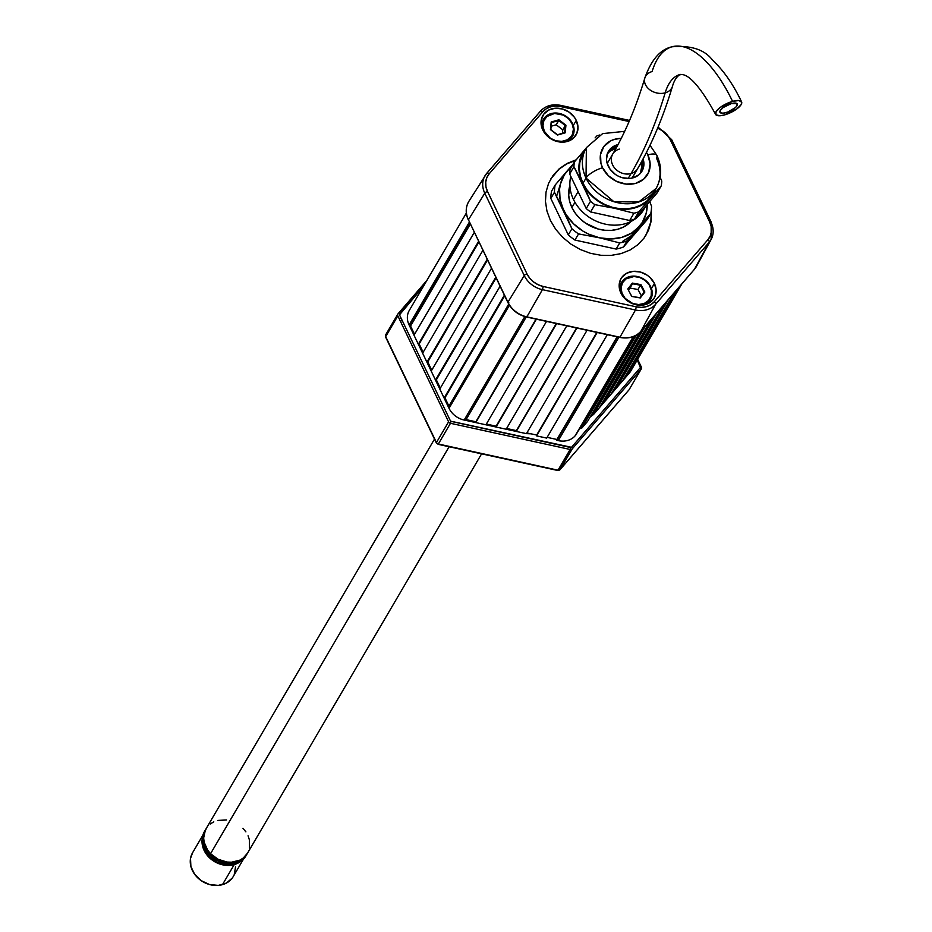 <?xml version="1.0" encoding="UTF-8"?>
<svg xmlns="http://www.w3.org/2000/svg" width="932" height="932" viewBox="0 0 932 932"><rect width="100%" height="100%" fill="white"/><g stroke="black" fill="none" stroke-linecap="round" stroke-linejoin="round"><path stroke-width="1.4" d="M546.7 438.098L607.314 334.693L546.7 438.098L536.576 435.873L597.179 332.479L536.576 435.873L596.829 332.398L536.657 435.046L526.871 432.914M526.44 433.66L587.055 330.254L526.44 433.66L516.305 431.446L576.92 328.041L516.305 431.446L576.558 327.959L516.386 430.619L506.612 428.475M506.169 429.221L566.784 325.827L506.169 429.221L496.045 427.007L556.649 323.614L496.045 427.007L556.299 323.532L496.115 426.18L486.341 424.048M485.91 424.794L546.513 321.389L485.91 424.794L475.774 422.58L536.389 319.175L475.774 422.58L536.028 319.094L475.856 421.753L466.082 419.61M465.639 420.355L526.254 316.95L465.639 420.355L464.171 420.041L524.821 316.577L464.171 420.041L525.066 433.357L464.707 420.157M448.397 406.993L508.721 304.077L448.397 406.993L449.026 408.298L509.431 305.242L449.026 408.298A19.234 16.147 30.4 0 0 464.171 420.041M439.799 389.052L500.088 286.206L439.799 389.052L444.098 398.022L504.387 295.176L444.098 398.022L444.937 397.789L504.701 295.84L444.937 397.789L448.921 406.096M431.213 371.111L491.49 268.265L431.213 371.111L435.5 380.081L495.789 277.235L435.5 380.081L436.339 379.848L496.104 277.899L436.339 379.848L440.323 388.155M422.615 353.17L482.893 250.324L422.615 353.17L426.914 362.14L487.191 259.294L426.914 362.14L427.753 361.907L487.506 259.958L427.753 361.907L431.737 370.214M414.018 335.229L474.295 232.383L414.018 335.229L418.317 344.199L478.594 241.353L418.317 344.199L419.155 343.966L478.908 242.017L419.155 343.966L423.14 352.273M466.35 213.079L409.264 310.473A19.234 16.147 30.4 0 0 409.09 324.953L409.719 326.258L469.996 223.412L409.719 326.258L410.558 326.025L470.31 224.076L410.558 326.025L414.542 334.332M409.09 324.953L469.378 222.119L409.09 324.953M567.46 141.07L568.147 141.221M625.267 376.307L627.667 373.511L676.783 289.736L627.667 373.511L628.424 374.105L629.275 373.126L681.047 284.796L629.275 373.126A19.234 16.147 30.4 0 0 630.719 371.111L681.875 283.852M628.424 374.105L680.209 285.775L628.424 374.105M622.599 380.862L674.372 292.52L622.599 380.862L616.763 387.607L668.535 299.277L616.763 387.607L616.005 387.025L665.11 303.25L616.005 387.025L613.594 389.809M610.926 394.364L662.699 306.034L610.926 394.364L605.089 401.121L656.862 312.791L605.089 401.121L604.332 400.527L653.437 316.752L604.332 400.527L601.921 403.323M599.253 407.878L651.037 319.536L599.253 407.878L593.416 414.623L645.2 326.293L593.416 414.623L592.659 414.041L641.775 330.266L592.659 414.041L590.259 416.825M587.579 421.38L639.608 332.631L587.579 421.38L581.754 428.137L636.265 335.136L581.754 428.137L580.997 427.543L634.669 335.986L580.997 427.543L578.586 430.339M575.918 434.883L633.271 336.58L575.067 435.873A19.234 16.147 30.4 0 1 558.303 440.626L556.835 440.312L617.45 336.906L556.835 440.312L617.089 336.825L556.917 439.485L547.142 437.341M618.918 337.233L558.303 440.626L618.918 337.233M410.266 327.4L410.791 326.503M649.522 302.795A19.234 16.147 30.4 0 0 649.499 301.036M654.415 283.503A19.234 16.147 -149.6 0 1 654.241 297.995A19.234 16.147 -149.6 0 1 637.453 305.032A19.234 16.147 -149.6 0 1 620.887 293.032A19.234 16.147 -149.6 0 1 621.062 278.54A19.234 16.147 -149.6 0 1 637.849 271.503A19.234 16.147 -149.6 0 1 654.415 283.503L651.456 288.559L654.415 283.503L656.128 290.108L655.033 296.434L653.46 299.184L648.59 303.343L642.043 305.195L634.832 304.473L628.052 301.292L625.151 298.916L620.887 293.032L619.174 286.427L620.269 280.101L621.842 277.352L626.712 273.204L633.259 271.34L640.47 272.062L647.251 275.243L650.152 277.631L654.415 283.503M571.386 139.695A19.234 16.147 30.4 0 0 571.363 137.936M576.267 120.403A19.234 16.147 -149.6 0 1 576.104 134.895A19.234 16.147 -149.6 0 1 559.317 141.932A19.234 16.147 -149.6 0 1 542.75 129.932A19.234 16.147 -149.6 0 1 542.913 115.44A19.234 16.147 -149.6 0 1 559.701 108.403A19.234 16.147 -149.6 0 1 576.267 120.403L573.308 125.459L576.267 120.403L577.98 127.008L576.885 133.334L573.145 138.414L570.442 140.243L563.907 142.095L560.307 142.06L553.177 140.068L547.014 135.816L542.75 129.932L541.026 123.327L541.224 120.065L543.694 114.252L548.575 110.104L555.111 108.24L562.322 108.962L569.102 112.143L574.427 117.316L576.267 120.403M542.575 121.067A19.234 16.147 30.4 0 0 541.026 121.906M642.847 288.244A19.234 16.147 30.4 0 0 641.531 287.161M620.724 284.167A19.234 16.147 30.4 0 0 619.174 285.006M711.093 222.48A23.055 19.362 -149.6 0 1 711.151 239.396A23.055 19.362 -149.6 0 1 709.159 242.262L694.48 269.231L640.89 331.268L655.569 304.298A23.055 19.362 -149.6 0 1 635.473 310.007L619.931 337.221L526.86 316.868L542.401 289.654A23.055 19.362 -149.6 0 1 524.238 275.569L507.928 302.189L468.447 219.789L484.768 193.18A23.055 19.362 -149.6 0 1 485.234 175.356A23.055 19.362 -149.6 0 1 486.702 173.387A2.4 1.293 40.8 0 1 486.76 173.305A2.4 1.293 40.8 0 1 489.242 173.748L486.842 177.593L485.723 182.031L485.945 186.773L487.506 191.479A20.655 17.347 -149.6 0 1 489.242 173.748A2.4 1.293 -139.2 0 0 486.76 173.294A2.4 1.293 -139.2 0 0 486.702 173.387A23.055 19.362 30.4 0 0 485.199 175.426A23.055 19.362 30.4 0 0 484.768 193.18A2.4 0.816 -25.6 0 1 487.506 191.479L526.988 273.868L487.506 191.479A2.4 0.816 154.4 0 0 484.768 193.18L524.238 275.569A2.4 0.816 -25.6 0 1 526.988 273.868L529.772 278.225L533.593 281.942L538.195 284.761L543.251 286.485L542.401 289.654L543.251 286.485A20.655 17.347 -149.6 0 1 526.988 273.868A2.4 0.816 154.4 0 0 524.238 275.569A23.055 19.362 30.4 0 0 542.401 289.654L635.473 310.007L636.323 306.838L641.507 307.362L646.447 306.628L650.827 304.706L654.322 301.723L707.924 239.687L710.312 235.843L711.431 231.404L711.209 226.674L709.648 221.967A2.4 0.816 -25.6 0 1 711.163 222.049A2.4 0.816 -25.6 0 1 711.093 222.48A2.4 0.816 154.4 0 0 711.151 222.037A2.4 0.816 154.4 0 0 709.648 221.967L670.178 139.567L709.648 221.967A20.655 17.347 -149.6 0 1 707.924 239.687L654.322 301.723A20.655 17.347 -149.6 0 1 636.323 306.838L543.251 286.485L636.323 306.838L635.473 310.007A23.055 19.362 30.4 0 0 655.569 304.298A2.4 1.293 -139.2 0 0 654.322 301.723A2.4 1.293 40.8 0 1 655.569 304.298L709.159 242.262A2.4 1.293 -139.2 0 0 707.924 239.687A2.4 1.293 40.8 0 1 709.159 242.262A23.055 19.362 30.4 0 0 711.198 239.314M540.292 111.351A2.4 1.293 40.8 0 1 540.362 111.258A2.4 1.293 40.8 0 1 542.832 111.712L489.242 173.748L542.832 111.712A2.4 1.293 -139.2 0 0 540.35 111.269A2.4 1.293 -139.2 0 0 540.292 111.351L486.83 173.224M560.831 106.597L560.691 105.374L560.831 106.597L629.1 121.533L560.831 106.597L555.658 106.085L550.707 106.807L546.338 108.729L542.832 111.712A20.655 17.347 -149.6 0 1 560.831 106.597M671.623 140.08A2.4 0.816 154.4 0 0 671.681 139.66A2.4 0.816 154.4 0 0 670.178 139.567A2.4 0.816 -25.6 0 1 671.681 139.649A2.4 0.816 -25.6 0 1 671.623 140.08M657.643 128.103A20.655 17.347 -149.6 0 1 670.178 139.567L667.394 135.21L663.572 131.494L657.643 128.103M651.433 208.768L651.13 221.385L648.544 230.192L644.035 238.103L637.779 244.801L630.02 250.044L621.05 253.609L611.217 255.38L600.895 255.286L590.492 253.318L580.391 249.555L570.99 244.161L562.66 237.31L555.693 229.295L550.393 220.418L546.933 211.005L545.465 201.429L546.024 192.05L548.622 183.243L553.13 175.344L559.386 168.634L567.145 163.403L576.186 159.803M649.919 201.289L650.571 203.863M629.566 120.438L560.691 105.374C552.338 103.778 545.558 105.735 540.35 111.269L486.76 173.305L468.947 201.219A24.046 20.189 30.4 0 0 468.447 219.789L484.768 193.18L524.238 275.569L507.928 302.189A24.046 20.189 30.4 0 0 526.86 316.868L542.401 289.654L635.473 310.007L619.931 337.221A24.046 20.189 30.4 0 0 640.89 331.268L655.569 304.298L709.159 242.262L694.48 269.231A24.046 20.189 30.4 0 0 696.553 266.237L711.151 239.396L711.163 222.049L671.681 139.66L658.074 127.078M540.432 111.188A23.055 19.362 -149.6 0 1 560.388 105.642M571.398 138.984L570.57 138.798L571.398 138.984M694.375 269.36A1.445 0.769 40.8 0 1 694.363 269.371A1.445 0.769 -139.2 0 0 694.433 269.313L696.274 266.727A24.046 20.189 -149.6 0 1 694.468 269.243A1.445 0.769 40.8 0 1 694.422 269.313M619.64 337.174L619.733 337.407C628.459 339.062 635.484 337.046 640.832 331.349L694.433 269.313A1.445 0.769 -139.2 0 0 694.468 269.243L640.878 331.279A1.445 0.769 40.8 0 1 640.832 331.349A1.445 0.769 -139.2 0 0 640.878 331.279A24.046 20.189 -149.6 0 1 619.931 337.233L526.86 316.88A24.046 20.189 -149.6 0 1 507.917 302.201L468.633 220.197M526.58 316.321L526.662 317.043L619.733 337.407M508.779 302.516L508.115 302.597M526.662 317.055C518.064 314.911 511.808 310.053 507.87 302.469L468.447 219.801A24.046 20.189 -149.6 0 1 468.61 201.766M575.848 160.281L566.877 163.857L559.118 169.088L550.742 178.979M646.156 234.911L650.862 221.839L651.282 210.341M564.07 165.185L563.382 165.908M559.212 169.007L558.571 169.344M571.91 207.533L574.974 202.302L571.91 207.533A36.068 30.278 30.4 0 0 630.987 221.466L623.834 226.86L617.986 229.19L611.578 230.344L604.845 230.274L598.053 228.992L585.343 223.028L579.902 218.566L575.37 213.335L571.91 207.533A36.068 30.278 30.4 0 1 569.883 185.654L568.695 195.161L569.65 201.405L571.91 207.533M569.871 223.948L571.91 228.759A50.491 42.394 30.4 0 0 578.551 233.909L599.497 237.811A45.68 38.352 -149.6 0 1 563.522 209.921L569.871 223.948M649.488 201.324L651.526 206.135A50.491 42.394 -149.6 0 1 650.816 213.37L647.216 219.533L623.485 246.992L627.096 240.829L642.288 222.457L646.214 213.218L647.251 204.364A45.68 38.352 -149.6 0 1 639.317 226.499L650.816 213.37A50.491 42.394 30.4 0 0 651.526 206.135L649.627 201.627M551.534 191.211L555.146 185.049L551.534 191.211A50.491 42.394 30.4 0 0 550.824 198.446L554.435 192.283A50.491 42.394 -149.6 0 1 555.146 185.049L573.192 164.009L564.373 174.762L560.458 184L559.573 189.033L560.074 199.506L563.522 209.921A45.68 38.352 -149.6 0 1 567.355 170.719L555.146 185.049A50.491 42.394 30.4 0 0 554.435 192.283L571.91 228.759L568.299 234.911A50.491 42.394 30.4 0 0 574.939 240.06L578.551 233.909A50.491 42.394 -149.6 0 1 571.91 228.759L568.299 234.911L550.824 198.446L554.435 192.283L566.283 214.884L573.658 223.878L583.048 231.159L588.313 234.002L599.497 237.811A45.68 38.352 -149.6 0 0 639.317 226.499L631.57 233.093L621.889 237.345L610.961 238.953L599.497 237.811L619.745 242.926L616.134 249.077L574.939 240.06L578.551 233.909L599.497 237.811L619.745 242.926A50.491 42.394 30.4 0 0 627.096 240.829A50.491 42.394 -149.6 0 1 619.745 242.926L616.134 249.077A50.491 42.394 30.4 0 0 623.485 246.992L627.096 240.829L639.317 226.499L650.816 213.37L647.216 219.533M567.355 170.719A45.68 38.352 -149.6 0 1 571.7 166.525L567.355 170.719M586.03 178.082A40.391 33.913 -149.6 0 1 586.379 147.652L586.03 178.082A14.423 4.905 -25.6 0 1 602.561 167.748A25.968 21.797 -149.6 0 1 621.236 138.379L614.642 139.299L610.437 140.977L603.854 146.58L600.523 154.432L600.942 163.333L602.561 167.748A14.423 4.905 154.4 0 0 586.03 178.082L613.885 201.685L638.63 202.034L656.081 188.497A40.391 33.913 -149.6 0 1 620.817 203.293A40.391 33.913 -149.6 0 1 586.03 178.082L582.989 183.266L586.03 178.082M624.673 131.342L602.62 133.614L586.379 147.652L583.35 152.836A40.391 33.913 30.4 0 0 582.989 183.266A40.391 33.913 30.4 0 0 617.788 208.465A40.391 33.913 30.4 0 0 653.041 193.681L656.081 188.497C661.848 177.849 662.116 166.816 656.874 155.411L650 145.264M646.47 152.417L647.822 154.887A14.423 4.905 -25.6 0 1 656.839 155.353A14.423 4.905 -25.6 0 1 656.431 158.079A40.391 33.913 -149.6 0 1 656.081 188.497M641.356 172.152A19.479 16.357 30.4 0 0 641.95 160.991M643.103 158.859A19.479 16.357 -149.6 0 1 641.997 171.162A19.479 16.357 -149.6 0 1 624.999 178.292A19.479 16.357 -149.6 0 1 608.223 166.141A19.479 16.357 -149.6 0 1 608.398 151.473A19.479 16.357 -149.6 0 1 618.009 144.611L614.118 146.056L609.19 150.262L607.594 153.046L606.487 159.454L607 162.82L610.087 169.263L615.481 174.505L618.79 176.404L622.343 177.732L629.648 178.455L633.108 177.826L639.003 174.727L641.204 172.373L643.697 166.479L643.103 158.859M570.815 176.381A40.391 33.913 30.4 0 0 573.483 199.483L578.108 191.596L573.483 199.483A40.391 33.913 30.4 0 0 608.27 224.694A40.391 33.913 30.4 0 0 643.534 209.91L645.76 206.1M588.581 196.699L590.504 201.289A45.68 38.352 30.4 0 0 594.872 204.667L614.759 208.337A40.868 34.321 -149.6 0 1 582.57 183.383L588.581 196.699M594.872 204.667L614.759 208.337L633.946 213.218L629.683 220.5L590.597 211.948L594.872 204.667A45.68 38.352 -149.6 0 1 590.504 201.289L586.24 208.57A45.68 38.352 30.4 0 0 590.597 211.948L594.872 204.667M573.937 166.688L590.504 201.289L586.24 208.57L569.662 173.969L573.937 166.688A45.68 38.352 -149.6 0 1 574.392 161.935L570.128 169.216A45.68 38.352 30.4 0 0 569.662 173.969L573.937 166.688L582.57 183.383A40.868 34.321 -149.6 0 1 586.007 148.304L574.392 161.935A45.68 38.352 30.4 0 0 573.937 166.688M660.147 177.231L661.743 181.041A45.68 38.352 -149.6 0 1 661.277 185.794L657.013 193.075L634.506 219.125A45.68 38.352 30.4 0 1 629.683 220.5A45.68 38.352 30.4 0 0 634.506 219.125L638.781 211.844A45.68 38.352 -149.6 0 1 633.946 213.218L629.683 220.5L590.597 211.948A45.68 38.352 30.4 0 1 586.24 208.57L569.662 173.969A45.68 38.352 30.4 0 1 570.128 169.216L574.392 161.935L586.007 148.304L581.265 155.912L579.04 164.696L579.494 174.063L582.57 183.383L588.08 192.004L595.653 199.355L604.752 204.924L614.759 208.337A40.868 34.321 -149.6 0 0 650.385 198.213L655.697 189.161A40.868 34.321 -149.6 0 1 650.385 198.213L643.453 204.12L634.797 207.918L625.011 209.362L614.759 208.337L633.946 213.218A45.68 38.352 30.4 0 0 638.781 211.844L661.277 185.794L657.013 193.075L634.506 219.125L638.781 211.844L661.277 185.794A45.68 38.352 30.4 0 0 661.743 181.041L659.821 176.463M596.899 135.886L595.105 137.913L596.899 135.886A45.68 38.352 -149.6 0 1 599.649 135.024A45.68 38.352 30.4 0 0 596.899 135.886M616.937 146.615A19.479 16.357 30.4 0 0 607.839 152.51M647.822 154.887L650.14 163.799L648.649 172.338L643.604 179.2L635.741 183.336L626.281 184.117L616.646 181.437L608.328 175.682L602.561 167.748A25.968 21.797 -149.6 0 0 635.741 183.336A25.968 21.797 -149.6 0 0 647.822 154.887A14.423 4.905 154.4 0 1 656.839 155.353M583.432 152.697L579.809 162.552L579.389 169.391L580.473 176.393L582.989 183.266L586.869 189.755L591.948 195.604L598.041 200.601L604.903 204.551L612.277 207.3L619.885 208.733L627.422 208.803L634.599 207.51L641.158 204.9L646.82 201.079L651.398 196.186L654.683 190.408M602.561 246.106L587.067 242.716L602.561 246.106M562.578 222.981L557.616 212.613L562.578 222.981M556.614 196.291L560.528 183.697M631.581 235.528L622.483 241.47M607.21 154.06A19.234 16.147 -149.6 0 1 615.994 148.328L609.901 151.24L607.21 154.06M640.307 173.457L641.635 167.178L640.96 162.785A19.234 16.147 -149.6 0 1 640.307 173.457M565.619 141.874A16.834 14.131 30.4 0 0 572.586 123.711L572.015 123.49A15.867 13.328 -149.6 0 1 564.629 140.883A15.867 13.328 -149.6 0 1 544.358 131.354L543.729 131.738L544.358 131.354A15.867 13.328 -149.6 0 1 551.744 113.972A15.867 13.328 -149.6 0 1 572.015 123.49L572.586 123.711A16.834 14.131 30.4 0 0 553.165 113.168A16.834 14.131 30.4 0 0 541.946 127.999M564.699 132.67L557.406 134.744L550.789 129.606L551.499 122.558L558.757 120.496L565.316 125.587L562.8 129.863L562.462 133.311L562.8 129.863L556.241 124.783L551.15 126.228L556.241 124.783L562.8 129.863L565.934 125.226L565.188 132.845L557.359 134.791L550.742 129.595L557.429 134.779M551.185 121.999L550.439 129.618L557.441 135.047L565.188 132.845L557.441 135.047L550.439 129.618L551.185 121.999L558.932 119.797L565.934 125.226L558.932 119.797L551.185 121.999M551.464 122.302L558.757 120.496L558.932 119.797L556.241 124.783L558.757 120.496L565.316 125.587L564.617 132.694L565.934 125.226L564.839 132.67M544.358 131.354L550.264 138.169L555.868 140.79L561.81 141.384L567.204 139.858L571.234 136.433L572.528 134.161L573.425 128.942L572.015 123.49L568.497 118.644L563.406 115.125L554.563 113.459L546.933 116.5L543.845 120.682L542.948 125.902L544.358 131.354M643.767 304.974A16.834 14.131 30.4 0 0 652.237 293.848L651.573 293.242A15.867 13.328 -149.6 0 1 635.682 304.275A15.867 13.328 -149.6 0 1 621.085 287.813L619.897 288.093L621.085 287.813A15.867 13.328 -149.6 0 1 636.987 276.769A15.867 13.328 -149.6 0 1 651.573 293.242L652.237 293.848A16.834 14.131 30.4 0 0 636.754 276.385A16.834 14.131 30.4 0 0 619.897 288.093A16.834 14.131 30.4 0 0 620.095 291.099M639.923 297.681L631.814 296.446L628.075 289.526L632.49 283.782L640.494 285.215L640.913 284.621L632.385 283.095L628.203 289.328L632.49 283.782L640.494 285.215L637.989 289.491L629.985 288.07L628.529 289.945L632.49 283.782L629.985 288.07L637.989 289.491L641.356 295.828L637.989 289.491L640.494 285.215L644.198 292.17L640.284 297.949L631.745 296.434L627.795 289.002L632.385 283.095L640.913 284.621L644.862 292.042L640.284 297.949L644.443 292.042M621.085 287.813L621.994 293.277L625.092 298.333L632.712 303.483L638.665 304.543L644.257 303.471L648.637 300.419L651.153 295.863L651.41 290.504L649.371 285.145L645.34 280.602L639.946 277.561L633.993 276.501L626.013 278.878L622.494 282.757L621.085 287.813M725.958 112.632A9.611 3.274 -25.6 0 1 719.958 112.341A9.611 3.274 -25.6 0 1 731.236 103.627L723.092 107.599L720.215 110.512L720.156 112.609L722.952 113.203L727.636 112.085L735.325 107.658L736.979 105.747L737.037 103.638L731.236 103.627A9.611 3.274 -25.6 0 1 737.235 103.906A9.611 3.274 -25.6 0 1 725.958 112.632M612.767 154.001A14.423 12.116 30.4 0 0 615.271 168.739A14.423 12.116 30.4 0 0 631.057 173.55A735.686 311.428 -105.9 0 0 665.18 92.839A81.748 34.6 74.1 0 1 680.43 74.409A81.748 34.6 -105.9 0 0 665.18 92.839A14.423 10.893 16.7 0 0 672.426 86.478A14.423 10.893 -163.3 0 1 665.18 92.839A14.423 10.893 -163.3 0 1 649.919 89.868A14.423 10.893 -163.3 0 1 644.874 77.904A14.423 10.893 -163.3 0 1 652.12 71.543A110.593 46.821 74.1 0 1 672.753 46.6A110.593 46.821 74.1 0 1 732.564 101.367A14.423 4.905 -25.6 0 1 741.557 101.809A14.423 4.905 -25.6 0 1 724.63 114.892A14.423 4.905 -25.6 0 1 715.636 114.45A14.423 4.905 -25.6 0 1 732.564 101.367A110.593 46.821 -105.9 0 0 672.753 46.6M632.082 178.094L637.639 168.61A14.423 12.116 -149.6 0 1 631.057 173.55L628.145 178.525L631.057 173.55A14.423 12.116 -149.6 0 1 615.283 168.75A14.423 12.116 -149.6 0 1 612.743 154.025A14.423 12.116 -149.6 0 1 619.337 149.085M644.874 77.904A14.423 10.893 16.7 0 0 649.919 89.868A14.423 10.893 16.7 0 0 665.18 92.839A735.686 311.428 74.1 0 1 631.057 173.55A14.423 12.116 30.4 0 0 637.628 168.634M732.564 101.367L738.878 100.528L741.732 102.24L741.173 104.559L736.851 108.916L724.63 114.892L720.121 115.743L715.939 114.857L716.021 111.7L720.343 107.343L732.564 101.367M628.832 390.03A2.4 1.293 -139.2 0 0 628.925 389.937A2.4 1.293 -139.2 0 0 629.007 389.832L560.097 469.6L559.072 469.961L560.097 469.6L572.248 448.863A2.4 2.015 -149.6 0 1 571.328 449.434L559.177 470.171A2.4 2.015 30.4 0 0 560.097 469.6A2.4 2.015 -149.6 0 1 558 470.194L438.331 444.016A2.4 2.015 -149.6 0 1 436.444 442.549A2.4 0.816 154.4 0 0 436.374 442.991A2.4 0.816 154.4 0 0 436.922 443.224M438.331 444.016L436.374 442.991A2.4 0.816 -25.6 0 1 436.444 442.549A2.4 2.015 30.4 0 0 438.331 444.016L558 470.194A2.4 2.015 30.4 0 0 559.177 470.171L571.328 449.434A2.4 2.015 -149.6 0 1 570.151 449.469L570.664 447.546L451.006 421.369L450.482 423.291L570.151 449.469L558 470.194L570.151 449.469L450.482 423.291L438.331 444.016L450.482 423.291A2.4 2.015 -149.6 0 1 448.595 421.823L436.444 442.549L448.595 421.823L397.836 315.878L385.685 336.615L436.444 442.549L385.685 336.615L397.836 315.878A2.4 2.015 -149.6 0 1 398.034 313.816A1.445 0.769 40.8 0 1 398.08 313.758A1.445 0.769 40.8 0 1 399.572 314.026L423.233 286.625L399.49 314.853L450.552 421.159L571.502 447.313A1.445 0.769 40.8 0 1 572.248 448.863L641.158 369.107A1.445 0.769 -139.2 0 0 640.412 367.546L571.502 447.313L640.412 367.546L637.255 359.962M637.639 359.298L641.356 367.045A2.4 2.015 -149.6 0 1 641.158 369.107L572.248 448.863L560.097 469.6A2.4 1.293 40.8 0 1 560.015 469.705L629.007 389.832A2.4 2.015 30.4 0 0 629.31 389.308M399.327 318.989L400.713 317.393L399.327 318.989M401.948 319.979L400.562 321.575L401.948 319.979M516.34 431.12L506.344 428.93M496.069 426.681L486.085 424.491M475.809 422.254L465.814 420.064M594.208 413.715L628.972 373.476L594.208 413.715M625.011 376.726L627.749 373.569L624.999 376.749M613.338 390.24L616.075 387.083L613.326 390.263M601.676 403.742L604.402 400.585L601.664 403.766M526.463 433.625L531.042 433.823M590.154 417L593.381 414.6M409.323 325.431L448.793 407.82M426.844 280.474L398.139 313.7M397.731 314.352L385.883 334.553A2.4 2.015 30.4 0 0 385.685 336.615A2.4 2.015 -149.6 0 1 385.883 334.553M641.356 367.045L640.82 367.954L641.356 367.045M641.158 369.107L629.007 389.832L641.158 369.107M560.097 469.6L629.007 389.832M436.374 442.991L385.615 337.058A2.4 0.816 -25.6 0 1 385.685 336.615A2.4 0.816 154.4 0 0 385.615 337.058A2.4 0.816 154.4 0 0 385.999 337.279M205.238 830.202L204.446 831.554A24.046 20.189 30.4 0 0 204.236 849.669L205.028 848.318A24.046 20.189 -149.6 0 1 205.238 830.202A24.046 20.189 -149.6 0 1 205.657 829.538M246.316 855.18L242.227 860.271L234.957 864.104L226.196 864.826L217.284 862.333L209.572 857.009L204.236 849.669L202.093 841.41L202.337 837.332L204.492 831.472M206.217 828.711L203.129 835.981L203.525 844.217L207.335 852.174L213.987 858.64L222.468 862.613L231.474 863.521L239.652 861.191L243.031 858.92L247.108 853.828A24.046 20.189 -149.6 0 1 246.724 854.516A24.046 20.189 -149.6 0 1 225.742 863.323A24.046 20.189 -149.6 0 1 205.028 848.318L204.236 849.669A24.046 20.189 30.4 0 0 224.95 864.675A24.046 20.189 30.4 0 0 245.931 855.867L246.724 854.516M202.827 835.258L192.575 852.757A23.556 19.782 30.4 0 0 196.722 876.802A23.556 19.782 30.4 0 0 222.48 884.643L234.235 864.593A23.556 19.782 -149.6 0 1 202.093 839.732L202.652 846.442L204.131 850.45L209.35 857.65L212.904 860.562L216.911 862.869L225.649 865.304L234.235 864.593L222.48 884.643A23.556 19.782 30.4 0 0 233.233 876.581L243.485 859.094M239.955 861.925L234.235 864.593A23.556 19.782 -149.6 0 0 239.955 861.925M192.633 852.675L190.512 858.419L190.897 866.492L194.637 874.286L201.149 880.612L209.455 884.515L218.286 885.4L226.301 883.128L232.278 878.037M234.2 874.67L235.54 866.923M203.945 834.501A23.556 19.782 30.4 0 0 211.657 856.298A23.556 19.782 30.4 0 0 235.551 862.333L236.029 861.529L235.551 862.333A23.556 19.782 30.4 0 0 243.601 857.743M434.498 439.089L206.03 828.851A24.046 20.189 30.4 0 0 210.55 853.712L449.119 446.731L210.55 853.712L218.088 859.257L226.954 862.03L231.462 862.216L239.769 860.178L243.252 858.034L247.562 853.095M226.593 819.985L217.762 820.416M213.789 821.838L210.306 823.981M205.355 830.144L203.654 837.95L204.131 842.109L207.65 850.147L210.55 853.712A24.046 20.189 30.4 0 0 247.516 853.164L481.599 453.837M249.485 848.108L249.415 839.907L248.063 835.783M245.897 831.868L242.996 828.303M468.4 220.069C465.418 213.545 465.511 207.417 468.656 201.696M602.62 246.118L586.95 242.693M562.613 223.039L557.604 212.601M550.812 129.665L551.511 122.5M639.911 297.692L644.21 292.159M637.639 168.61C651.503 144.903 663.106 117.479 672.461 86.35C673.987 80.874 676.446 76.948 679.836 74.56C679.358 76.517 688.352 64.529 715.59 114.356M607.198 163.496L612.743 154.025C625.314 132.612 636.008 107.285 644.839 78.043C651.258 59.811 660.299 49.396 671.949 46.81C691.09 45.19 704.615 49.617 712.526 60.091C723.523 70.401 733.216 84.334 741.604 101.891M438.028 444.308L557.686 470.474L560.015 469.705M465.883 419.936L475.821 422.114M486.155 424.375L496.08 426.541M506.425 428.802L516.351 430.98M398.08 313.758L426.868 280.439M629.182 389.588L641.332 368.851M385.615 337.058L385.708 334.798L397.859 314.072"/></g></svg>
